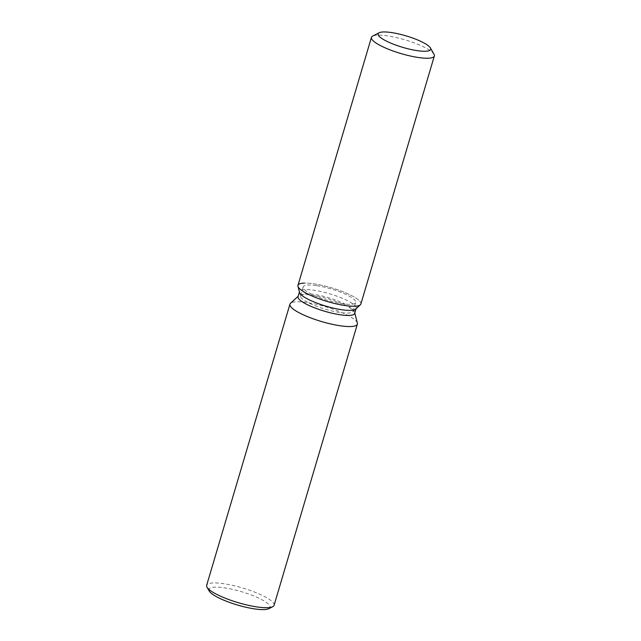<?xml version="1.0" encoding="UTF-8"?>
<svg xmlns="http://www.w3.org/2000/svg" width="641" height="641" viewBox="0 0 641 641"><rect width="100%" height="100%" fill="white"/><g stroke="black" fill="none" stroke-linecap="round" stroke-linejoin="round"><path stroke-width="0.48" stroke-dasharray="3.21 2.4" d="M316.181 285.582A27.395 5.977 16.5 0 0 303.153 286.896A27.395 5.977 16.5 0 0 315.572 296.078A27.395 5.977 16.5 0 0 342.663 303.77A27.395 5.977 16.5 0 0 355.691 302.456A27.395 5.977 16.5 0 0 343.272 293.282A27.395 5.977 16.5 0 0 316.181 285.582M352.654 311.895L355.683 309.106A29.526 6.442 16.5 0 0 356.156 308.377A29.526 6.442 16.5 0 0 342.775 298.49A29.526 6.442 16.5 0 0 313.577 290.189A29.526 6.442 16.5 0 0 299.539 291.607A29.526 6.442 16.5 0 0 299.539 292.472L300.557 296.471A27.395 5.977 16.5 0 0 340.067 312.536A27.395 5.977 16.5 0 0 352.654 311.895A27.395 5.977 16.5 0 0 353.095 311.222A27.395 5.977 16.5 0 0 340.675 302.047A27.395 5.977 16.5 0 0 313.585 294.347A27.395 5.977 16.5 0 0 300.557 295.661A27.395 5.977 16.5 0 0 300.557 296.471M360.354 304.804A32.803 7.155 16.5 0 0 347.71 293.746A32.803 7.155 16.5 0 0 313.569 283.787A32.803 7.155 16.5 0 0 304.275 283.122M354.665 313.417A29.526 6.442 16.5 0 0 354.665 312.552A29.526 6.442 16.5 0 0 312.087 295.229A29.526 6.442 16.5 0 0 298.522 295.918A29.526 6.442 16.5 0 0 298.049 296.647M357.358 323.112A35.159 7.668 16.5 0 0 306.654 302.488A35.159 7.668 16.5 0 0 290.501 303.313M274.084 605.304A35.159 7.668 16.5 0 0 258.147 593.526A35.159 7.668 16.5 0 0 223.372 583.647A35.159 7.668 16.5 0 0 206.658 585.329M268.851 608.678A31.914 6.963 16.5 0 0 258.435 597.989A31.914 6.963 16.5 0 0 224.046 587.757A31.914 6.963 16.5 0 0 209.206 591.01M360.875 303.994A32.803 7.155 16.5 0 0 346.012 293.001A32.803 7.155 16.5 0 0 313.569 283.787A32.803 7.155 16.5 0 0 297.969 285.357M433.997 54.221A32.803 7.155 16.5 0 0 387.028 35.784A32.803 7.155 16.5 0 0 372.685 36.056M300.557 295.661L303.153 286.896M299.539 291.607L299.419 292.008M354.665 312.552L354.785 313.016M356.156 308.377L356.035 308.778M353.095 311.222L355.691 302.456"/><path stroke-width="0.96" d="M391.146 32.515A27.395 5.977 16.5 0 0 378.118 33.829A27.395 5.977 16.5 0 0 390.537 43.011A27.395 5.977 16.5 0 0 417.628 50.711A27.395 5.977 16.5 0 0 430.656 49.389A27.395 5.977 16.5 0 0 418.236 40.215A27.395 5.977 16.5 0 0 391.146 32.515A27.395 5.977 16.5 0 0 379.16 32.747A27.395 5.977 16.5 0 0 378.118 33.829A27.395 5.977 16.5 0 0 390.537 43.011A27.395 5.977 16.5 0 0 417.628 50.711A27.395 5.977 16.5 0 0 430.656 49.389A27.395 5.977 16.5 0 0 430.367 47.915A27.395 5.977 16.5 0 0 391.146 32.515M304.275 283.122A32.803 7.155 16.5 0 0 297.969 286.327L299.539 292.472A29.526 6.442 16.5 0 0 342.118 309.795A29.526 6.442 16.5 0 0 355.683 309.106L360.354 304.804A32.803 7.155 16.5 0 0 360.875 303.994L434.342 55.991A32.803 7.155 16.5 0 0 433.997 54.221L430.367 47.915M299.539 292.472L297.969 286.327A32.803 7.155 16.5 0 0 345.283 305.565A32.803 7.155 16.5 0 0 360.354 304.804A32.803 7.155 16.5 0 1 345.283 305.565A32.803 7.155 16.5 0 1 297.969 286.327A32.803 7.155 16.5 0 1 297.969 285.357L371.435 37.354A32.803 7.155 16.5 0 0 386.299 48.347A32.803 7.155 16.5 0 0 418.741 57.562A32.803 7.155 16.5 0 0 434.342 55.991M299.419 292.008L298.049 296.647A29.526 6.442 16.5 0 0 311.43 306.542A29.526 6.442 16.5 0 0 340.627 314.835A29.526 6.442 16.5 0 0 354.665 313.417L356.035 308.778M298.169 296.246L290.501 303.313A35.159 7.668 16.5 0 0 289.94 304.179A35.159 7.668 16.5 0 0 305.877 315.957A35.159 7.668 16.5 0 0 340.643 325.836A35.159 7.668 16.5 0 0 357.366 324.146A35.159 7.668 16.5 0 0 357.358 323.112L354.785 313.016M289.94 304.179L206.658 585.329A35.159 7.668 16.5 0 0 207.027 587.228A35.159 7.668 16.5 0 0 257.361 606.987A35.159 7.668 16.5 0 0 272.737 606.69A35.159 7.668 16.5 0 0 274.084 605.304L357.366 324.146M207.027 587.228L209.206 591.01A31.914 6.963 16.5 0 0 254.894 608.95A31.914 6.963 16.5 0 0 268.851 608.678L272.737 606.69M379.16 32.747L372.685 36.056A32.803 7.155 16.5 0 0 371.435 37.354M355.683 309.106L360.354 304.804"/></g></svg>
